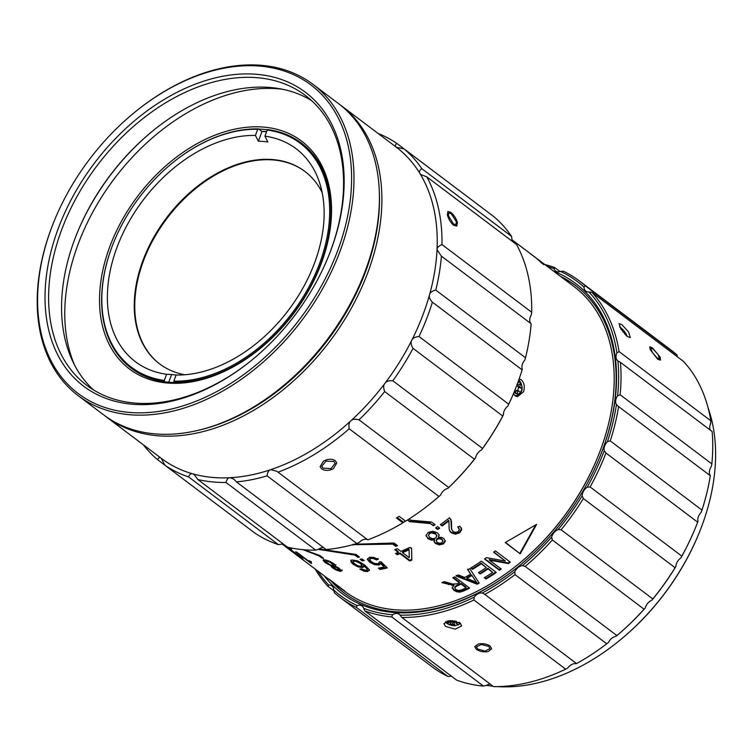 <?xml version="1.0" encoding="UTF-8"?>
<svg xmlns="http://www.w3.org/2000/svg" width="753" height="753" viewBox="0 0 753 753"><rect width="100%" height="100%" fill="white"/><g stroke="black" fill="none" stroke-linecap="round" stroke-linejoin="round"><path stroke-width="1.13" d="M327.489 258.75A181.539 124.047 -53 0 0 330.614 250.805A181.539 124.047 -53 0 0 305.398 95.452A181.539 124.047 -53 0 0 61.577 229.985A181.539 124.047 -53 0 0 86.783 385.338A181.539 124.047 -53 0 0 249.864 361.685M93.504 389.922A181.539 124.047 127 0 1 74.538 239.755A181.539 124.047 127 0 1 77.841 231.387A181.539 124.047 127 0 1 154.92 129.177A181.539 124.047 127 0 1 311.648 100.648M77.663 231.811A184.108 125.798 127 0 1 155.278 128.885M74.472 364.904A185.558 126.786 127 0 1 78.039 244.414A185.558 126.786 127 0 1 282.366 89.231M109.722 246.871A142.806 97.579 -53 0 0 131.587 370.551A142.806 97.579 -53 0 0 258.119 350.239A142.806 97.579 -53 0 0 318.754 269.838A142.806 97.579 -53 0 0 321.352 263.249A142.806 97.579 -53 0 0 263.136 127.059A142.806 97.579 -53 0 0 109.722 246.871M164.794 381.78L164.521 381.573A141.093 96.403 127 0 1 131.304 368.255L131.577 368.462A141.093 96.403 -53 0 0 258.364 350.041M318.632 270.129A141.093 96.403 -53 0 0 321.079 263.898A141.093 96.403 -53 0 0 301.492 143.155L301.209 142.948A141.093 96.403 127 0 1 320.797 263.691A141.093 96.403 127 0 1 174.018 382.308L174.301 382.515M267.72 129.77A141.093 96.403 -53 0 0 258.768 129.102M261.762 131.361A141.093 96.403 127 0 1 266.618 131.606M78.208 395.683L103.632 414.856A194.971 133.215 -53 0 0 279.165 389.141L279.645 388.746A193.257 132.048 -53 0 0 361.704 279.947L361.939 279.372A194.971 133.215 -53 0 0 365.487 270.374A194.971 133.215 -53 0 0 338.408 103.528L312.984 84.355A194.971 133.215 127 0 1 340.055 251.201A194.971 133.215 127 0 1 78.208 395.683A194.971 133.215 127 0 1 51.129 228.837A194.971 133.215 127 0 1 54.677 219.848L54.913 219.274A193.257 132.048 127 0 1 136.971 110.465A193.257 132.048 127 0 1 308.203 82.971A193.257 132.048 127 0 1 337.796 250.354A193.257 132.048 127 0 1 130.175 412.493A193.257 132.048 127 0 1 51.402 228.187A193.257 132.048 127 0 1 54.913 219.274M279.165 389.141A194.971 133.215 -53 0 0 361.939 279.372M136.971 110.465L137.451 110.079A194.971 133.215 127 0 1 312.984 84.355M58.179 228.705A184.108 125.798 -53 0 0 86.369 388.162A184.108 125.798 -53 0 0 249.507 361.977A184.108 125.798 -53 0 0 327.668 258.317A184.108 125.798 -53 0 0 331.019 249.827A184.108 125.798 -53 0 0 255.973 74.246A184.108 125.798 -53 0 0 58.179 228.705M145.498 255.672A121.431 82.971 127 0 1 196.872 187.553M159.862 364.085A120.574 82.388 127 0 1 143.362 261.093A120.574 82.388 127 0 1 145.555 255.531A120.574 82.388 127 0 1 196.749 187.648A120.574 82.388 127 0 1 305.05 171.552M322.152 192.542A120.574 82.388 -53 0 0 304.805 171.364A120.574 82.388 -53 0 0 142.863 260.717A120.574 82.388 -53 0 0 159.608 363.897A120.574 82.388 -53 0 0 184.739 374.759M301.209 142.948A141.093 96.403 127 0 0 267.993 129.629L267.211 130.024A140.237 95.819 127 0 1 319.667 263.268A140.237 95.819 127 0 1 173.811 381.159L176.089 375.022A133.394 91.151 -53 0 0 314.603 262.872A133.394 91.151 -53 0 0 319.404 182.179A133.394 91.151 -53 0 0 264.924 136.161L267.87 141.959A130.288 89.023 -53 0 0 258.373 141.225L261.978 131.521A141.093 96.403 127 0 1 266.562 131.747M257.705 129.281L255.418 135.427A133.394 91.151 -53 0 0 116.913 247.577A133.394 91.151 -53 0 0 166.592 374.288L164.305 380.425A140.237 95.819 127 0 1 111.839 247.182A140.237 95.819 127 0 1 114.39 240.715A140.237 95.819 127 0 1 173.934 161.754A140.237 95.819 127 0 1 257.705 129.281L258.486 128.895L261.978 131.521M255.418 135.427L258.373 141.225M131.304 368.255A141.093 96.403 127 0 1 111.708 247.511A141.093 96.403 127 0 1 114.268 240.998A141.093 96.403 127 0 1 114.334 240.856M174.056 161.66A141.093 96.403 127 0 1 174.178 161.566A141.093 96.403 127 0 1 258.486 128.895M164.521 381.573L164.305 380.425M168.747 382.213L171.609 374.505L166.592 374.288M171.609 374.505A130.288 89.023 -53 0 0 176.522 375.032M173.811 381.159L174.018 382.308M267.211 130.024L264.924 136.161M379.277 190.613A193.257 132.048 127 0 1 198.594 430.208M339.641 104.469A194.971 133.215 127 0 1 340.883 105.392A194.971 133.215 127 0 1 378.401 166.648A194.971 133.215 127 0 1 295.703 378.947A194.971 133.215 127 0 1 106.098 416.72A194.971 133.215 127 0 1 104.874 415.778M143.418 444.863A198.387 135.549 127 0 0 157.546 459.641C158.695 457.608 159.918 457.156 161.217 458.285A194.971 133.215 -53 0 0 161.434 458.445A194.971 133.215 -53 0 0 192.693 473.835A194.971 133.215 -53 0 0 230.042 477.713A194.971 133.215 -53 0 0 270.704 469.674A194.971 133.215 -53 0 0 350.898 420.805A194.971 133.215 -53 0 0 384.952 383.305A194.971 133.215 -53 0 0 411.769 340.309A194.971 133.215 -53 0 0 429.53 294.762A194.971 133.215 -53 0 0 437.022 249.761A194.971 133.215 -53 0 0 433.737 208.374A194.971 133.215 -53 0 0 419.882 173.416C418.847 172.004 419.477 170.404 421.774 168.644L511.503 236.31A198.387 135.549 -53 0 0 493.817 216.61L404.088 148.934L396.426 147.277C394.986 146.336 395.09 145.028 396.737 143.362L486.485 211.066M438.961 496.462L349.223 428.796A198.387 135.549 127 0 1 278.045 472.178L277.01 471.312L270.704 469.674C268.708 470.173 267.494 472.235 267.089 475.849A198.387 135.549 127 0 1 236.423 481.911L326.162 549.577A198.387 135.549 -53 0 0 356.818 543.515L359.266 542.386A8.547 5.845 127 0 1 367.455 539.637L367.775 539.845A198.387 135.549 -53 0 0 402.874 522.855L396.398 517.97A198.387 135.549 127 0 0 399.118 516.313L405.594 521.198A198.387 135.549 -53 0 0 429.709 504.181A198.387 135.549 -53 0 0 438.961 496.462L440.58 495.079A8.547 5.845 127 0 1 447.875 488.386A196.674 134.382 -53 0 0 475.529 457.928A8.547 5.845 127 0 1 481.609 449.889A196.674 134.382 -53 0 0 503.39 414.978A8.547 5.845 127 0 1 507.842 406.131A196.674 134.382 -53 0 0 513.706 393.066L513.941 392.492A198.387 135.549 -53 0 0 522.121 369.864L522.262 369.149A8.547 5.845 127 0 1 524.794 360.094L525.5 357.741L435.771 290.074C432.053 291.006 429.972 292.569 429.53 294.762C428.777 296.861 429.728 299.336 432.391 302.188A198.387 135.549 127 0 1 419.007 336.525L508.736 404.201A198.387 135.549 -53 0 0 513.941 392.492M225.985 482.466A198.387 135.549 127 0 1 197.832 479.529L287.561 547.205A198.387 135.549 -53 0 0 315.714 550.132L225.985 482.466C226.804 479.237 228.15 477.656 230.042 477.713L233.741 479.077L236.423 481.911M315.714 550.132L318.453 549.323A8.547 5.845 127 0 1 323.621 547.666M429.709 504.181L430.198 503.795A196.674 134.382 -53 0 0 440.58 495.079M435.771 290.074A198.387 135.549 127 0 0 441.418 256.152L530.874 323.555A8.547 5.845 127 0 1 531.289 314.923L531.712 312.26A198.387 135.549 -53 0 0 528.173 275.89A198.387 135.549 -53 0 0 516.502 244.49L426.772 176.814A198.387 135.549 127 0 1 438.444 208.223A198.387 135.549 127 0 1 441.983 244.584L531.712 312.26M511.88 240.998A8.547 5.845 127 0 1 511.936 239.2L511.503 236.31M161.217 458.285L164.898 465.222A198.387 135.549 127 0 0 188.627 476.931L278.356 544.607L281.255 544.231A8.547 5.845 127 0 1 282.912 543.694M397.189 517.49L403.58 522.309L405.509 521.132M278.045 472.178L367.775 539.845M333.88 461.485L335.123 463.321L331 468.611L323.009 468.112L321.776 466.314L325.927 461.156L333.88 461.485M403.58 522.309L402.874 522.855M267.089 475.849L356.818 543.515M349.223 428.796C348.498 424.927 349.053 422.273 350.898 420.805C352.517 419.101 355.209 418.772 359.002 419.835L448.732 487.502A198.387 135.549 -53 0 0 474.399 459.226L475.529 457.928M447.875 488.386L448.732 487.502M419.007 336.525C415.091 336.883 412.682 338.144 411.769 340.309C410.564 342.333 410.987 345.025 413.039 348.375A198.387 135.549 127 0 1 392.821 380.783C388.877 380.453 386.261 381.291 384.952 383.305C383.371 385.112 383.277 387.861 384.67 391.56A198.387 135.549 127 0 1 359.002 419.835M384.67 391.56L474.399 459.226M392.821 380.783L482.551 448.459A198.387 135.549 -53 0 0 502.769 416.051L503.39 414.978M481.609 449.889L482.551 448.459M413.039 348.375L502.769 416.051M507.842 406.131L508.736 404.201M432.391 302.188L522.121 369.864M441.418 256.152L437.022 249.761C436.956 247.699 438.613 245.967 441.983 244.584M525.5 357.741A198.387 135.549 -53 0 0 531.147 323.818M426.772 176.814L421.106 174.705L419.882 173.416A194.971 133.215 -53 0 0 396.426 147.277A194.971 133.215 -53 0 0 396.21 147.117L340.883 105.392M451.151 213.626L456.393 221.758L455.913 224.62L453.475 223.98L448.411 215.744L448.797 212.939L451.151 213.626M378.194 133.535A198.387 135.549 127 0 1 396.737 143.362M404.088 148.934A198.387 135.549 127 0 1 421.774 168.644M157.546 459.641L164.888 465.175M278.356 544.607A198.387 135.549 -53 0 1 254.627 532.889L164.898 465.222M188.627 476.931C189.69 474.249 191.046 473.213 192.693 473.835L194.236 474.635L197.832 479.529M321.635 468.884L320.091 466.653L323.479 461.128C327.903 458.784 331.819 458.615 335.226 460.61L336.779 462.907L333.447 468.648C328.995 470.889 325.061 470.973 321.635 468.884M453.711 225.307C450.642 222.615 448.553 219.17 447.414 214.991L447.875 211.489L450.802 212.365C453.965 215 456.158 218.379 457.391 222.512L456.779 226.098L453.711 225.307M330.463 580.563A190.688 130.297 -53 0 0 330.821 580.836A190.688 130.297 -53 0 0 335.151 583.904L328.355 578.784A190.688 130.297 127 0 0 329.72 579.669L344.676 590.945A190.688 130.297 127 0 1 338.982 586.992L344.469 591.124A190.688 130.297 -53 0 0 516.153 565.974A190.688 130.297 -53 0 0 597.11 458.605A190.688 130.297 -53 0 0 600.574 449.814A190.688 130.297 -53 0 0 574.097 286.629L529.623 253.083A190.688 130.297 127 0 0 529.613 253.074A190.688 130.297 127 0 0 528.38 252.161M513.433 393.715L515.174 395.814L517.499 396.718L523.561 391.729C525.02 386.609 524.22 382.599 521.161 379.719L519.165 378.853M530.79 254.072L539.43 260.491A190.688 130.297 127 0 0 538.207 259.559L538.207 259.559M530.837 254.015A190.688 130.297 127 0 1 532.832 255.615L530.921 254.175A190.688 130.297 127 0 0 528.926 252.575L524.474 249.215A190.688 130.297 127 0 0 523.26 248.283L527.712 251.643A190.688 130.297 -53 0 0 527.702 251.634L511.88 239.699M538.527 260.19L541.52 262.552A190.688 130.297 127 0 0 540.569 261.696L537.567 259.343A190.688 130.297 127 0 1 538.527 260.19M540.786 262.279L543.751 264.67A190.688 130.297 127 0 0 542.828 263.776L539.854 261.395A190.688 130.297 127 0 1 540.786 262.279M515.268 395.88L516.709 395.607A8.98 6.005 -85.6 0 1 515.683 396.153M300.165 556.599L288.484 548.033A190.688 130.297 127 0 1 287.175 547.271L302.188 558.594A190.688 130.297 127 0 0 303.035 559.084L300.362 556.589M297.059 552.373A190.688 130.297 127 0 1 295.665 551.742L310.678 563.065A190.688 130.297 127 0 0 311.582 563.47L311.14 562.049L309.37 560.712L308.758 561.192L297.059 552.373M289.03 547.535L290.225 548.438A190.688 130.297 127 0 0 291.552 549.088L289.67 547.676M302.885 549.652L318.933 555.789L321.926 558.048A190.688 130.297 127 0 0 323.479 558.237L319.987 555.61L304.25 549.765M337.815 567.404L335.132 566.35L335.65 565.522L333.861 563.743L329.381 561.164L324.938 559.837L323.141 560.383L325.192 562.632L331.461 565.898L331.216 566.576L332.553 567.875L336.356 570.115L340.234 571.358L341.871 570.821L337.815 567.404M342.135 570.275L341.871 570.821M323.489 559.357L323.329 559.931M335.942 564.759L335.65 565.522M360.094 559.263L362.184 560.844A190.688 130.297 127 0 0 364.179 560.514L362.08 558.942A190.688 130.297 127 0 1 360.094 559.263M350.851 560.721L351.133 562.237L353.185 564.261L357.882 566.802L362.165 567.564L363.577 566.99L363.605 565.672L366.57 568.346L367.125 569.889L366.165 570.407L361.431 568.854L359.868 569.099L363.868 571.056L367.568 571.565L369.403 569.861L364.621 564.91L357.675 560.891L352.46 560.025L350.747 560.957M369.441 570.52L369.403 569.861M363.605 565.672L363.774 564.91L366.749 567.583L367.125 569.889M318.284 549.37L354.842 555.093L357.826 557.352A190.688 130.297 127 0 0 359.529 557.069L356.037 554.443L318.971 548.965M369.704 559.62L370.862 558.406L373.384 558.519L376.462 559.884L378.166 559.3L373.714 557.371L369.356 557.267L367.389 559.423L369.77 562.293L374.552 564.675L379.079 565.032L380.867 563.696L384.115 566.915A190.688 130.297 -53 0 1 378.373 568.139L380.124 569.466A190.688 130.297 127 0 0 387.287 567.894L380.999 561.757L379.117 562.002L379.07 563.046L377.931 563.705L374.806 563.498L371.474 561.804L369.704 559.62L369.817 558.594M379.117 562.002L379.07 563.046M400.003 553.662A190.688 130.297 127 0 1 397.189 554.745L395.504 553.474A190.688 130.297 127 0 0 398.318 552.391L394.741 549.69A190.688 130.297 127 0 0 397.302 548.664L400.878 551.365A190.688 130.297 -53 0 0 409.905 547.384L411.59 548.655L411.787 560.138A190.688 130.297 127 0 1 409.698 560.976L400.003 553.662L400.003 552.947A189.841 129.714 127 0 1 397.198 554.02L397.189 554.745M352.677 544.701L392.784 544.127L395.767 546.386A190.688 130.297 127 0 0 397.509 545.652L394.017 543.017L354.315 544.25M439.131 534.988L437.437 532.86L432.881 531.223L428.184 532.399L426.085 535.468L428.015 538.677L431.093 540.061L434.537 539.948L434.142 541.802L435.432 543.478L439.338 544.88L443.489 543.901L445.334 541.181L443.705 538.386L441.324 537.322L438.528 537.463L439.159 535.072M426.085 535.468L426.151 536.098L426.019 535.439M437.578 526.582A190.688 130.297 127 0 1 435.62 527.928L437.709 529.5A190.688 130.297 127 0 0 439.667 528.164L437.578 526.582M407.467 520.022L409.623 521.65L430.462 523.57L433.455 525.82A190.688 130.297 127 0 0 435.121 524.681L431.629 522.045L410.818 520.229L409.133 518.958M440.383 524.615A190.688 130.297 -53 0 0 449.485 517.8L451.452 521.264L451.64 529.312L453.052 531.562L455.621 532.418L458.248 531.599L459.405 529.528L457.937 527.298L459.857 526.112L461.749 529.566L459.735 532.776L455.386 534.188L451.263 532.795L449.833 531.223L449.146 529.02L448.92 520.935A190.688 130.297 127 0 1 442.143 525.942L440.383 524.615M451.009 519.739L450.576 518.911M459.104 528.55L459.405 529.528M536.644 524.333L505.254 542.565L520.21 553.841L536.644 524.333M489.469 560.147L501.216 569.004A190.688 130.297 127 0 1 499.446 570.266L484.49 558.99A190.688 130.297 127 0 0 486.382 557.634L505.367 561.07L493.61 552.213A190.688 130.297 127 0 0 495.342 550.848L510.299 562.124A190.688 130.297 127 0 1 508.444 563.583L489.469 560.147L489.262 559.545L508.2 562.999L508.444 563.583M496.302 572.449A190.688 130.297 127 0 1 486.061 579.066L484.301 577.73A190.688 130.297 -53 0 0 492.669 572.384L488.095 568.929A190.688 130.297 127 0 1 480.254 573.955L478.494 572.628A190.688 130.297 -53 0 0 486.334 567.602L481.252 563.762A190.688 130.297 127 0 1 472.545 569.315L470.776 567.988A190.688 130.297 -53 0 0 481.346 561.173L496.302 572.449M479.181 583.086A190.688 130.297 127 0 1 477.129 584.224L456.252 576.054A190.688 130.297 127 0 0 458.436 574.934L464.648 577.466A190.688 130.297 -53 0 0 470.672 574.134L467.726 569.805A190.688 130.297 127 0 0 469.731 568.619L479.181 583.086M469.646 588.112A190.688 130.297 127 0 1 463.199 591.161L459.829 592.159L456.789 591.773L453.927 590.333L452.242 587.886L453.965 585.495L441.86 582.624A190.688 130.297 127 0 0 444.279 581.617L452.779 584.064L457.175 583.839A190.688 130.297 127 0 0 459.405 582.784L452.769 577.777A190.688 130.297 127 0 0 454.69 576.836L469.646 588.112M338.982 586.992A190.688 130.297 127 0 1 338.106 586.323M344.742 593.449A192.401 131.464 127 0 1 332.61 582.182L337.222 585.665A190.688 130.297 -53 0 0 341.551 588.724L336.92 585.232A190.688 130.297 127 0 1 332.581 582.163A190.688 130.297 127 0 1 332.224 581.89L331.179 581.109M516.153 565.974L516.633 565.578A188.984 129.13 -53 0 0 596.875 459.189L597.11 458.605M310.857 562.143L309.022 560.75M319.131 555.319L318.933 555.789M322.228 557.295L321.926 558.048M342.163 570.059L338.925 570.237M333.598 567.621L331.536 565.814M326.03 562.237L323.461 559.62M333.852 564.599L332.261 562.66M326.435 560.966L330.332 562.397L333.579 565.117L332.544 565.55L329.758 564.637L325.381 561.352L326.736 560.204L325.701 560.59M325.381 561.352L325.701 560.42M338.709 570.209L339.565 569.889L336.506 569.494L333.146 566.971L336.224 567.357L339.565 569.889L339.867 569.127L339.019 569.447L339.867 569.127L338.859 567.969M335.226 566.105L333.466 566.209L334.304 565.908L334.003 566.67L333.146 566.971M363.379 559.912A189.841 129.714 127 0 1 362.334 560.081L362.184 560.844M362.334 560.081L361.045 559.112M369.45 570.106L367.756 570.793L364.066 570.294L361.026 568.92M363.746 566.228L362.353 566.793L358.08 566.03L353.392 563.489L351.34 561.474L351.039 559.959M362.052 565.117L360.64 562.783L358.447 561.456L354.183 560.401L353.251 561.286M362.165 564.646L360.894 566.303L358.042 565.814L354.823 564.044L353.063 562.049L353.995 561.164L355.877 561.343L360.461 563.545L361.977 565.663L362.146 564.901M353.063 562.049L353.251 560.938M354.983 554.368L354.842 555.093M358.729 556.467A189.841 129.714 127 0 1 357.976 556.589L355.039 554.368M357.976 556.589L357.826 557.352M378.251 558.547L376.566 559.14L373.488 557.766L370.975 557.653L369.817 558.867M376.566 559.14L376.462 559.884M386.684 567.32A189.841 129.714 -53 0 1 380.256 568.703L380.124 569.466M380.256 568.703L379.267 567.96M380.867 563.696L380.971 562.952L384.218 566.162L384.115 566.915M380.971 562.952L379.192 564.279L374.674 563.912L369.902 561.531L367.511 558.67M411.533 547.958L411.769 559.423A189.841 129.714 127 0 1 409.688 560.251L400.003 552.947M409.688 560.251L409.698 560.976M397.198 554.02L396.153 553.229M395.363 549.445L398.318 551.676L398.318 552.391M402.544 551.921A189.841 129.714 -53 0 0 409.039 549.116L409.303 557.719L402.563 552.636L402.544 551.921M409.303 557.719L409.246 555.648M409.077 549.822A190.688 130.297 127 0 1 402.563 552.636M353.148 545.05L353.223 544.551M396.897 545.191A189.841 129.714 127 0 1 395.749 545.671L392.765 543.421L353.251 544.297M392.765 543.421L392.784 544.127M395.749 545.671L395.767 546.386M439.008 534.526L438.528 537.463M445.164 540.55L443.329 543.261L439.197 544.231L435.3 542.828L434.001 541.143M426.104 535.769L427.883 538.019L430.961 539.412L434.396 539.308L434.537 539.948M436.806 535.392L435.789 538.084L432.824 538.724L429.784 537.586L428.448 535.468L429.671 533.557L431.573 532.908L435.639 534.018L436.985 536.145M436.815 535.515L435.469 533.388L431.413 532.267L429.521 532.908L428.448 535.515M442.783 540.513L441.955 542.772L439.611 543.271L437.248 542.405L436.26 540.767L437.248 539.252L439.601 538.687L441.983 539.59L442.943 541.219M442.783 540.588L441.823 538.95L439.441 538.056L437.088 538.602L436.147 540.438M439.15 527.768A189.841 129.714 127 0 1 437.521 528.879L435.949 527.702M437.521 528.879L437.709 529.5M434.603 524.286A189.841 129.714 127 0 1 433.267 525.208L430.462 523.57M433.267 525.208L433.455 525.82M409.623 521.65L407.853 519.777M430.274 522.949L409.472 521.001M442.143 525.942L440.684 524.399M450.887 519.466L451.414 528.719M459.17 528.945L457.702 526.714M461.344 527.909L461.504 528.983L459.509 532.183L455.17 533.585L451.056 532.192L449.626 530.62M441.936 525.34A189.841 129.714 -53 0 0 448.684 520.351L448.92 520.935M520.21 553.841L505.498 542.442M535.741 524.926L519.909 553.304M509.8 561.747A189.841 129.714 127 0 1 508.2 562.999M500.698 568.619A189.841 129.714 127 0 1 499.239 569.654L499.446 570.266M499.239 569.654L484.8 558.764M505.367 561.07L493.864 552.005M495.775 572.064A189.841 129.714 -53 0 1 485.92 578.417L486.061 579.066M485.92 578.417L484.697 577.495M480.254 573.955L480.103 573.306A189.841 129.714 -53 0 0 487.906 568.308L492.669 572.384M487.906 568.308L488.095 568.929M480.103 573.306L478.889 572.384M472.545 569.315L472.395 568.666A189.841 129.714 -53 0 0 481.063 563.14L486.334 567.602M481.063 563.14L481.252 563.762M472.395 568.666L471.171 567.743M478.833 582.549A189.841 129.714 127 0 1 477.016 583.547L477.129 584.224M477.016 583.547L456.167 575.367M467.594 569.146L470.672 574.134M476.63 582.445L471.623 575L476.63 582.445L466.851 578.36A190.688 130.297 127 0 0 471.736 575.659M466.851 578.36L466.756 577.692A189.841 129.714 -53 0 0 471.623 575M452.224 587.18L453.908 589.627L456.779 591.067L459.801 591.453L463.151 590.456A189.841 129.714 -53 0 0 469.063 587.679M442.839 582.22L453.927 584.799L453.965 585.495M453.287 577.523L459.339 582.088L459.405 582.784M461.062 583.377A189.841 129.714 -53 0 1 456.939 585.307L455.16 586.436L454.925 587.604L455.16 586.436L455.189 587.142L456.986 586.013A190.688 130.297 127 0 0 461.118 584.074L466.069 587.801L466.003 587.114L461.062 583.377L461.118 584.074M454.953 588.309L455.189 587.142L454.953 588.309L455.913 589.495L458.417 590.484L461.467 589.947A190.688 130.297 -53 0 0 466.069 587.801M562.115 277.584A192.401 131.464 127 0 1 576.431 286.225M331.113 581.052A192.401 131.464 -53 0 0 343.989 592.893A192.401 131.464 -53 0 0 363.53 604.113A192.401 131.464 -53 0 0 516.972 567.706M599.021 458.897A192.401 131.464 -53 0 0 575.687 285.66A192.401 131.464 -53 0 0 560.618 276.464M324.27 575.894A194.114 132.632 -53 0 0 361.675 604.828A194.114 132.632 -53 0 0 516.727 567.894A194.114 132.632 -53 0 0 599.143 458.615A194.114 132.632 -53 0 0 556.015 272.219A194.114 132.632 -53 0 0 553.813 271.325M547.346 266.449A196.674 134.382 127 0 1 554.039 268.717A8.547 5.845 -53 0 0 555.573 270.986A8.547 5.845 -53 0 0 560.496 271.438A196.674 134.382 127 0 1 584.017 287.109A8.547 5.845 -53 0 0 585.815 291.138A8.547 5.845 -53 0 0 588.94 291.976A196.674 134.382 127 0 1 616.914 352.893A8.547 5.845 -53 0 0 617.827 360.866A8.547 5.845 -53 0 0 617.902 360.922A196.674 134.382 127 0 1 617.592 395.796A8.547 5.845 -53 0 0 616.453 404.643A196.674 134.382 127 0 1 607.455 441.616A8.547 5.845 -53 0 0 604.254 450.671A196.674 134.382 127 0 1 587.189 487.219A8.547 5.845 -53 0 0 582.144 495.869A196.674 134.382 127 0 1 558.18 529.51A8.547 5.845 -53 0 0 551.629 537.153A196.674 134.382 127 0 1 522.403 565.607A8.547 5.845 -53 0 0 514.798 571.725A196.674 134.382 127 0 1 482.287 593.035A8.547 5.845 -53 0 0 474.155 597.214A196.674 134.382 127 0 1 400.107 615.145A8.547 5.845 -53 0 0 399.297 614.326A8.547 5.845 -53 0 0 392.567 614.759A196.674 134.382 127 0 1 363.652 608.33A8.547 5.845 -53 0 0 362.108 606.061A8.547 5.845 -53 0 0 357.195 605.61A196.674 134.382 127 0 1 333.673 589.938A8.547 5.845 -53 0 0 331.875 585.909A8.547 5.845 -53 0 0 328.741 585.072A196.674 134.382 127 0 1 317.785 571M588.94 291.976L591.849 292.296L683.573 361.468A198.387 135.549 -53 0 1 710.804 420.767L710.634 423.562A8.547 5.845 127 0 0 710.418 430.227M560.496 271.438L563.413 271.231A198.387 135.549 127 0 1 579.292 280.878A198.387 135.549 127 0 1 585.25 285.782L584.017 287.109M585.25 285.782L676.975 354.955L677.436 356.837M357.195 605.61L356.263 607.323L447.988 676.495L450.915 676.288A8.547 5.845 127 0 1 451.339 676.147M392.567 614.759L391.758 616.933L483.482 686.105L486.287 685.437A8.547 5.845 127 0 1 490.288 684.148M474.155 597.214L473.929 600L565.663 669.172L567.875 667.892A8.547 5.845 127 0 1 576.007 663.704L576.553 663.572A198.387 135.549 -53 0 0 606.739 643.787L608.518 642.403A8.547 5.845 127 0 1 616.123 636.276A196.674 134.382 -53 0 0 645.349 607.831A8.547 5.845 127 0 1 651.9 600.188A196.674 134.382 -53 0 0 675.865 566.538A8.547 5.845 127 0 1 680.91 557.898A196.674 134.382 -53 0 0 694.718 529.557L694.963 528.983A198.387 135.549 -53 0 0 697.673 522.187L697.975 521.34A8.547 5.845 127 0 1 701.175 512.294L701.965 510.073A198.387 135.549 -53 0 0 710.314 475.745L710.173 475.322A8.547 5.845 127 0 1 711.312 466.474L711.849 463.895A198.387 135.549 -53 0 0 712.14 431.525L620.416 362.344A198.387 135.549 127 0 1 620.124 394.723L617.592 395.796M676.975 354.955A198.387 135.549 -53 0 0 671.017 350.051L579.292 280.878M544.767 264.501A198.387 135.549 127 0 1 554.773 267.588L554.039 268.717M554.773 267.588L560.063 271.579M328.741 585.072L327.828 586.258A198.387 135.549 127 0 1 315.187 569.052M327.828 586.258L333.965 590.889M356.263 607.323A198.387 135.549 127 0 1 340.384 597.675A198.387 135.549 127 0 1 334.426 592.771L333.673 589.938M391.758 616.933A198.387 135.549 127 0 1 364.904 610.965L363.652 608.33M364.904 610.965L456.638 680.138A198.387 135.549 -53 0 0 483.482 686.105M340.384 597.675L432.118 666.847A198.387 135.549 -53 0 0 447.988 676.495M473.929 600A198.387 135.549 127 0 1 401.857 617.46L400.107 615.145M401.857 617.46L493.582 686.632A198.387 135.549 -53 0 0 565.663 669.172M514.798 571.725L515.014 574.614A198.387 135.549 127 0 1 484.828 594.399L482.287 593.035M484.828 594.399L576.553 663.572M488.697 646.375L489.968 648.625L485.073 651.072L477.684 649.039L476.404 646.865L481.289 644.512L488.697 646.375M445.569 626.449L443.875 623.616L450.285 620.547L460.017 622.947L461.683 625.922L455.254 629.16L445.569 626.449M515.014 574.614L606.739 643.787M551.629 537.153L552.335 540.005A198.387 135.549 127 0 1 525.189 566.416L522.403 565.607M525.189 566.416L616.914 635.588L616.123 636.276M645.349 607.831L644.06 609.177L552.335 540.005M582.144 495.869L583.349 498.533A198.387 135.549 127 0 1 561.098 529.773L558.18 529.51M561.098 529.773L652.823 598.946L651.9 600.188M616.914 635.588A198.387 135.549 -53 0 0 644.06 609.177M675.865 566.538L675.074 567.706L583.349 498.533M604.254 450.671L605.949 453.014A198.387 135.549 127 0 1 590.107 486.956L587.189 487.219M590.107 486.956L681.832 556.128L680.91 557.898M652.823 598.946A198.387 135.549 -53 0 0 675.074 567.706M605.949 453.014L697.673 522.187M616.453 404.643L618.59 406.573A198.387 135.549 127 0 1 610.241 440.9L607.455 441.616M610.241 440.9L701.965 510.073M681.832 556.128A198.387 135.549 -53 0 0 694.963 528.983M618.288 406.347L710.314 475.745M620.124 394.723L711.849 463.895M617.902 360.922L620.416 362.344M591.849 292.296A198.387 135.549 127 0 1 619.079 351.595L616.914 352.893M619.079 351.595L710.804 420.767M653.02 348.959L658.056 354.465L659.44 358.776L657.181 358.014L652.296 352.395L650.856 348.131L653.02 348.959M627.353 336.553L620.971 329.146L619.07 323.555L621.903 324.665L628.539 331.866L630.336 337.542L627.353 336.553M476.32 649.312L474.71 646.611L478.193 644.05C482.635 643.194 486.598 643.843 490.081 645.98L491.671 648.813L488.16 651.571C483.746 652.314 479.793 651.561 476.32 649.312M657.651 359.19L650.206 349.656L649.754 346.813L652.456 347.867L660.174 357.176L660.485 360.132L657.651 359.19M486.447 685.334A191.544 130.881 -53 0 0 493.055 686.228M497.573 686.614A191.544 130.881 -53 0 0 617.102 642.478A191.544 130.881 -53 0 0 698.426 534.639A191.544 130.881 -53 0 0 701.561 526.742A191.544 130.881 -53 0 0 708.093 407.853M617.102 642.478L617.592 642.093A189.841 129.714 -53 0 0 698.191 535.214L698.426 534.639M514.506 391.033L515.749 391.974L516.323 390.44L518.224 390.591L516.953 393.998L514.261 392.539L515.541 388.567M516.972 384.858L518.535 381.037L519.824 381.987L517.913 382.835M517.32 391.193L518.742 387.362L517.744 386.609L518.318 385.075L517.076 384.134M518.318 385.075L521.029 382.919L519.824 381.987M516.878 395.579A8.01 5.365 -85.6 0 1 516.342 395.645A8.01 5.365 -85.6 0 1 514.525 395.24M521.029 382.919L520.916 383.352A6.306 4.226 -85.6 0 1 521.867 388.426L518.742 387.362M518.224 390.591L520.671 392.464L522.102 388.633M515.683 393.574L515.749 391.974M517.744 386.609L519.645 386.76L521.867 388.426M519.645 386.76L520.916 383.352M450.294 620.547L450.096 622.1L448.317 620.764M450.096 622.1L447.037 622.844A6.306 2.946 7.4 0 1 447.16 621.027M447.037 622.844L449.155 624.764L451.499 622.063L452.873 621.733L453.871 622.486L456.186 621.922M450.219 621.103L451.499 622.063M455.028 620.905L453.532 621.272L452.619 620.576M452.873 621.733L452.581 623.983L449.155 624.764M459.471 622.26L459.085 622.411A6.306 2.946 7.4 0 1 458.238 624.821L454.803 625.649A6.306 2.946 7.4 0 1 449.532 624.726M453.871 622.486L455.085 625.809M452.581 623.983L454.803 625.649M456.28 621.206L456.026 623.145L458.238 624.821M456.026 623.145L459.085 622.411M621.319 329.682L622.1 328.769L619.606 326.896M622.1 328.769L622.289 329.052A6.306 1.591 -128.9 0 1 625.658 333.24L624.717 334.087M625.752 335.151L627.193 336.318L625.894 333.485M622.938 331.969L623.446 331.565L625.658 333.24M623.446 331.565L622.289 329.052M340.544 570.586L340.234 571.358M336.6 569.532L336.356 570.115M332.882 567.113L332.553 567.875M328.449 563.959L328.204 564.534M325.522 561.87L325.192 562.632M330.595 561.738L330.332 562.397M332.478 562.811L332.177 563.583M328.468 560.787L328.214 561.437M336.45 566.802L336.224 567.357M338.859 567.978L338.568 568.731M367.756 570.793L367.568 571.565M364.066 570.294L363.868 571.056M367.304 569.127L367.153 569.786M366.749 567.583L366.57 568.346M362.353 566.793L362.165 567.564M358.08 566.03L357.882 566.802M353.392 563.489L353.185 564.261M351.34 561.474L351.133 562.237M360.64 562.783L360.461 563.545M354.183 560.401L353.995 561.164M356.056 560.58L355.877 561.343M358.447 561.456L358.277 562.218M373.488 557.766L373.384 558.519M370.975 557.653L370.862 558.406M379.192 564.279L379.079 565.032M374.674 563.912L374.552 564.675M369.902 561.531L369.77 562.293M443.329 543.261L443.489 543.901M439.197 544.231L439.338 544.88M435.3 542.828L435.432 543.478M430.961 539.412L431.093 540.061M427.883 538.019L428.015 538.677M433.606 532.465L433.775 533.096M435.469 533.388L435.639 534.018M429.521 532.908L429.671 533.557M431.413 532.267L431.573 532.908M439.441 538.056L439.601 538.687M441.823 538.95L441.983 539.59M436.109 540.127L436.26 540.767M437.088 538.602L437.248 539.252M451.216 520.69L451.452 521.264M451.282 524.079L451.518 524.662M461.504 528.983L461.749 529.566M459.509 532.183L459.735 532.776M455.17 533.585L455.386 534.188M451.056 532.192L451.263 532.795M474.437 579.198L474.55 579.857M463.151 590.456L463.199 591.161M459.801 591.453L459.829 592.159M456.779 591.067L456.789 591.773M453.908 589.627L453.927 590.333M452.016 584.742L452.054 585.448M448.44 583.933L448.459 584.639M456.939 585.307L456.986 586.013M520.436 392.257A6.306 4.226 -85.6 0 1 516.953 393.998M447.903 623.87L448.43 622.505M161.434 458.445L106.098 416.72M330.821 580.836L281.923 543.958M302.141 558.029L302.612 557.314M310.82 562.218L311.243 561.484M339.556 570.04L339.857 569.277M333.155 566.821L333.475 566.058M379.22 562.642L379.314 561.898M454.878 587.952L454.85 587.236M535.656 257.63L529.613 253.074M516.342 395.645C522.78 393.047 523.853 388.03 519.561 380.613L518.723 380.096M445.503 621.677L447.15 623.719L454.784 625.865L460.685 623.531M627.287 336.497L624.143 331.019L619.719 326.906"/></g></svg>
